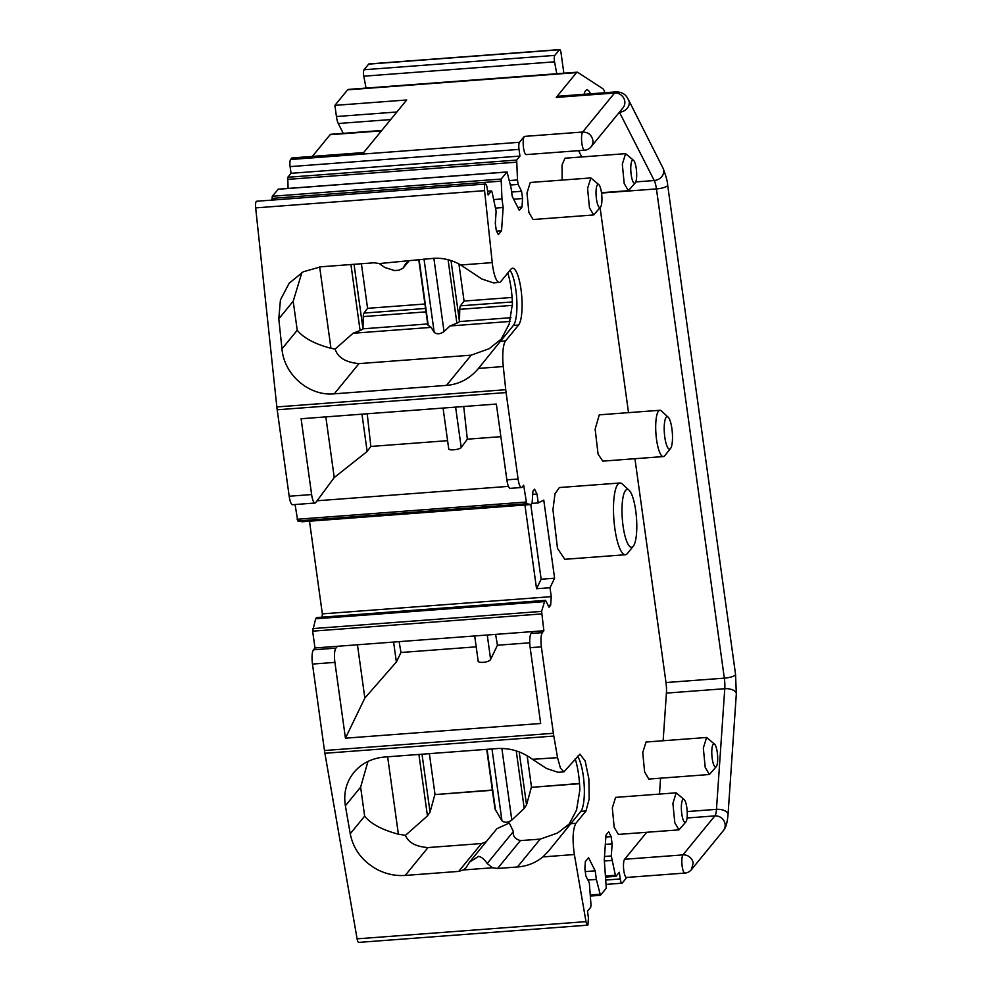 <?xml version="1.0" encoding="UTF-8"?>
<svg xmlns="http://www.w3.org/2000/svg" width="992" height="992" viewBox="0 0 992 992"><rect width="100%" height="100%" fill="white"/><g stroke="black" fill="none" stroke-linecap="round" stroke-linejoin="round"><path stroke-width="1.49" d="M322.127 617.16L322.35 613.874L309.492 521.197M531.997 503.415L538.247 502.944L537.007 494.028L534.564 489.18L532.927 491.189L532.096 503.291L531.08 504.531L302.176 521.755L297.749 520.961L295.07 504.531M361.968 414.172L367.152 451.472L334.242 477.549L315.704 502.622A11.606 2.84 -94.3 0 1 315.022 503.031L292.578 504.717A11.606 2.84 -94.3 0 1 289.193 496.236L277.19 409.783A23.213 5.679 -94.3 0 1 276.842 406.931L255.676 207.886A5.803 1.426 -94.3 0 1 256.246 201.475A5.803 1.426 -94.3 0 1 256.581 201.264L485.485 184.041A5.803 1.426 -94.3 0 1 487.184 188.294L488.114 194.978L491.362 191.022L492.057 191.977L496.136 211.271L495.306 223.374L496.31 230.628L498.344 234.67L501.555 230.752L503.155 207.514L501.964 198.946L493.83 199.553M272.093 200.099L272.267 196.255L278.281 189.236M288.064 188.43L287.792 177.283L291.04 173.315L290.11 166.619A5.803 1.426 -94.3 0 1 290.606 159.501L291.859 157.951L363.68 152.557L406.708 99.981L334.899 105.375L347.622 89.826A11.606 2.84 -94.3 0 1 348.304 89.416L577.195 72.193A11.606 2.84 -94.3 0 1 577.741 72.354L602.851 88.71A11.606 2.84 -94.3 0 1 604.847 92.727M312.344 156.414L330.113 134.714A11.606 2.84 -94.3 0 1 330.782 134.292L381.759 130.46M626.832 877.449L622.282 882.992A5.803 1.426 -94.3 0 1 621.947 883.202A5.803 1.426 -94.3 0 1 620.248 878.962L619.318 872.266L616.069 876.234L615.375 875.279L611.295 855.972L612.126 843.87L611.122 836.616L608.679 831.78L605.976 835.078L604.289 859.729L606.273 888.212L600.408 895.305L596.378 879.42L595.188 870.84L588.554 857.683L585.342 861.602L584.858 868.719L585.863 875.973L589.322 882.83L591.009 905.064L590.736 907.196L587.487 911.152L588.417 917.848L587.934 924.966A5.803 1.426 -94.3 0 1 587.599 925.176L358.695 942.4A5.803 1.426 -94.3 0 1 357.095 938.841L324.905 753.275A23.213 5.679 -94.3 0 1 324.471 750.522L312.48 664.07A11.606 2.84 -94.3 0 1 313.46 649.822L335.891 648.136A11.606 2.84 85.7 0 0 334.912 662.383L345.439 738.184L540.677 723.49L530.162 647.689L541.372 646.846C540.59 639.877 540.913 635.128 542.351 632.611L543.876 630.751L541.595 611.394L544.546 601.586L315.642 618.797L312.641 631.16L541.533 613.936M312.641 631.16L314.972 647.974L313.46 649.822M548.105 605.393L550.659 605.194L549.022 607.203L545.563 600.346L316.659 617.57L315.642 618.797M532.704 494.351L537.007 494.028M322.35 613.874L551.254 596.651L550.014 587.735L554.602 578.212L543.765 500.117L538.247 502.944M524.929 504.99L536.548 588.74L550.014 587.735M531.08 504.531L526.653 503.738L523.677 485.237L522.164 487.084A11.606 2.84 -94.3 0 1 521.482 487.506A11.606 2.84 -94.3 0 1 518.084 479.012L506.094 392.559A23.213 5.679 -94.3 0 1 505.746 389.707L503.279 366.544A23.213 5.679 -94.3 0 1 505.585 340.913L500.414 341.298L478.28 368.664C469.898 378.485 459.668 384.028 447.59 385.28L446.474 385.38L471.188 355.173L358.98 363.618C345.613 362.353 337.677 357.504 335.147 349.072L330.956 348.291C314.625 343.964 303.391 337.937 297.228 330.237L281.976 348.874L278.789 318.854L293.198 301.233L301.89 272.527M317.217 500.762L508.487 486.378M315.022 503.031A11.606 2.84 -94.3 0 1 311.624 494.549L301.109 418.748L496.347 404.054L506.862 479.855A11.606 2.84 -94.3 0 0 510.26 488.349L521.482 487.506M358.98 363.618L334.267 393.824L446.474 385.38M394.593 270.556L384.846 267.505L379.254 263.562L374.257 262.781L320.751 266.811L303.242 271.796L289.143 283.266L280.438 299.882L278.789 318.854M505.585 340.913L518.568 325.041A29.016 7.105 -94.3 0 0 521.445 293A29.016 7.105 -94.3 0 0 512.517 268.224A29.016 7.105 -94.3 0 0 510.83 269.266L500.724 281.616A23.213 5.679 -94.3 0 1 499.373 282.447L493.495 282.894L481.827 278.975L460.734 264.988C452.414 260.127 443.523 257.883 434.087 258.28L379.254 263.562M499.373 282.447A23.213 5.679 -94.3 0 1 492.23 262.62L484.58 190.662A5.803 1.426 -94.3 0 1 485.15 184.252A5.803 1.426 -94.3 0 1 485.485 184.041M334.267 393.824C309.008 396.366 284.047 374.691 281.976 348.874M495.69 208.072L503.155 207.514M501.964 198.946L501.158 179.044L272.267 196.255M517.787 207.39L521.99 207.08L519.3 210.378L512.244 196.404L511.054 187.835L507.036 171.951L501.158 179.044M521.99 207.08L522.586 198.536L521.581 191.282L518.109 184.425L510.396 185.008M518.109 184.425L517.489 179.961L509.355 180.569M517.489 179.961L516.696 160.059L287.792 177.283M524.297 136.412L582.651 132.023C588.182 132.147 591.579 134.9 592.869 140.269A9.288 8.717 39.3 0 1 591.071 146.828L622.988 107.83A9.288 8.717 -140.7 0 0 614.569 93.025L582.651 132.023C581.498 134.056 581.238 137.851 581.87 143.418A9.288 2.269 -94.3 0 0 584.586 150.214L526.244 154.603A9.288 2.269 -94.3 0 1 523.379 146.667A9.288 2.269 -94.3 0 1 524.297 136.412L519.498 142.278A5.803 1.426 -94.3 0 0 519.014 149.395L519.944 156.091L516.696 160.059M519.944 156.091L291.04 173.315M347.622 89.826L576.526 72.614L556.227 97.414A32.5 7.948 -94.3 0 1 558.124 96.249A32.5 7.948 -94.3 0 1 558.149 96.249L616.466 91.859A32.5 7.948 -94.3 0 1 616.503 91.859M611.915 860.436L604.463 860.994M611.295 855.972L604.512 856.493M596.378 879.42L587.921 880.053M585.255 871.596L595.188 870.84M587.599 925.176A5.803 1.426 -94.3 0 1 585.999 921.63L574.368 854.534C572.26 839.579 572.768 829.176 575.893 823.298L585.999 810.948L589.198 798.882L588.876 778.906L585.168 761.013L579.948 754.131L563.915 771.875L560.43 768.118L557.554 757.652L553.809 736.052A23.213 5.679 -94.3 0 1 553.375 733.299L541.372 646.846M497.575 868.471L520.378 840.608L540.218 839.12L517.415 866.983L497.575 868.471L492.516 867.777L487.184 863.511C484.443 859.308 481.566 856.927 478.566 856.369L469.588 862.073L466.091 867.628L463.4 869.959L458.701 871.398L405.207 875.428C395.374 876.097 385.962 874.088 376.948 869.389C362.241 861.13 353.338 849.251 350.238 833.764L345.377 805.777C343.418 793.488 346.109 782.576 353.437 773.016C361.2 763.53 371.603 758.198 384.66 757.02L497.984 748.489M517.415 866.983L518.531 866.896C527.893 865.904 536.002 862.569 542.872 856.902L574.368 854.534M314.972 647.974L337.416 646.288L335.891 648.136M337.416 646.288L543.876 630.751M545.563 600.346L544.546 601.586M550.659 605.194L551.254 596.651M390.662 119.573L338.272 123.516A11.606 2.84 -94.3 0 1 336.437 116.535L334.899 105.375M684.889 873.072A9.288 9.288 0 0 0 691.374 869.699L693.172 863.139A9.288 8.717 -140.7 0 0 682.955 854.893A9.288 2.269 -94.3 0 0 682.174 866.289A9.288 2.269 -94.3 0 0 684.889 873.072L626.547 877.461A9.288 2.269 -94.3 0 1 623.683 869.538A9.288 2.269 -94.3 0 1 624.613 859.283L646.71 832.288M634.93 458.713L665.992 682.546A13.925 3.41 -94.3 0 1 666.413 693.098L663.14 740.739M660.573 778.174L659.482 794.084M600.086 207.638L628.531 412.635M581.771 156.947L578.596 150.66M629.077 490.234L622.269 483.984A35.972 8.804 85.7 0 0 619.963 482.992L559.364 487.543L554.999 493.78L552.941 509.739L557.492 548.402L564.77 559.302L625.357 554.739A35.972 8.804 85.7 0 0 627.49 553.412L633.28 546.22A29.016 7.105 -94.3 0 1 625.704 538.495A29.016 7.105 -94.3 0 1 622.195 504.01A29.016 7.105 -94.3 0 1 629.077 490.234A29.016 7.105 -94.3 0 1 633.082 498.22A29.016 7.105 -94.3 0 1 633.28 546.22M633.603 160.406A11.606 2.84 -94.3 0 1 635.463 164.548A11.606 2.84 -94.3 0 1 635.289 182.801A11.606 2.84 -94.3 0 1 631.978 178.783A11.606 2.84 -94.3 0 1 630.887 165.391A11.606 2.84 -94.3 0 1 633.603 160.406L625.605 153.661L565.006 158.212L562.042 165.007L562.154 180.085M714.612 744.223L706.614 737.478L646.015 742.028L642.742 752.568L644.626 771.937L648.805 779.067L709.404 774.504L716.298 766.63A11.606 2.84 -94.3 0 1 713 762.6A11.606 2.84 -94.3 0 1 711.896 749.208A11.606 2.84 -94.3 0 1 714.612 744.223A11.606 2.84 -94.3 0 1 716.484 748.365A11.606 2.84 -94.3 0 1 716.298 766.63M668.174 417.173L661.366 410.924A23.213 5.679 85.7 0 0 659.878 410.279L599.28 414.842L595.138 429.152L598.077 454.1L602.764 461.131L663.363 456.568A23.213 5.679 85.7 0 0 664.727 455.712L670.53 448.52A16.244 3.98 -94.3 0 1 666.289 444.205A16.244 3.98 -94.3 0 1 664.318 424.886A16.244 3.98 -94.3 0 1 668.174 417.173A16.244 3.98 -94.3 0 1 670.418 421.637A16.244 3.98 -94.3 0 1 670.53 448.52M598.858 184.686L590.86 177.928L530.274 182.478L526.988 193.018L528.872 212.387L533.051 219.517L593.65 214.954L600.544 207.08A11.606 2.84 -94.3 0 1 597.246 203.05A11.606 2.84 -94.3 0 1 596.155 189.658A11.606 2.84 -94.3 0 1 598.858 184.686A11.606 2.84 -94.3 0 1 600.73 188.815A11.606 2.84 -94.3 0 1 600.544 207.08M676.184 792.819L615.598 797.382L612.312 807.922L614.197 827.291L618.376 834.408L678.974 829.858L685.869 821.971A11.606 2.84 -94.3 0 1 682.57 817.954A11.606 2.84 -94.3 0 1 681.479 804.562A11.606 2.84 -94.3 0 1 684.182 799.577A11.606 2.84 -94.3 0 1 686.055 803.718A11.606 2.84 -94.3 0 1 685.869 821.971M576.526 72.614A11.606 2.84 -94.3 0 1 577.195 72.193M584.015 94.302A23.213 5.679 -94.3 0 1 585.59 90.731A23.213 5.679 -94.3 0 1 586.942 89.9A23.213 5.679 -94.3 0 1 590.488 93.806M536.548 588.74L541.136 579.229L530.77 504.556M541.136 579.229L554.602 578.212M455.613 407.117L461.218 447.516L467.331 439.183L500.873 436.666M461.218 447.516C459.879 449.884 446.747 450.889 448.88 448.446M367.152 451.472L370.834 446.45L447.59 440.671M325.835 416.888L334.242 477.549M499.596 342.302L509.181 324.037L512.43 304.023A35.278 8.63 -94.3 0 0 508.4 275.02L507.768 273.011M471.188 355.173L489.192 348.676L502.312 338.222M398.908 270.233L403.087 268.162L405.666 263.723L408.369 261.38M496.558 231.124L501.555 230.752M511.636 192.026L521.581 191.282M605.343 844.378L612.126 843.87M350.238 833.764L364.647 816.143C370.81 823.844 382.056 829.87 398.387 834.198L405.455 835.326C408.369 842.63 415.884 846.697 428.011 847.565L481.504 843.535L486.266 841.687M520.378 840.608C514.997 838.996 512.653 835.958 513.36 831.532L509.33 823.025L496.905 828.692L469.576 862.073M540.218 839.12L557.554 833.02L570.363 823.112M566.866 828.432L576.55 810.067L579.861 789.93C579.489 779.067 578.15 769.395 575.831 760.926L575.186 758.917M577.418 756.189A29.016 7.105 85.7 0 1 584.139 784.449A29.016 7.105 85.7 0 1 580.853 811.307A29.016 7.105 85.7 0 1 580.828 811.344L548.378 851.31M548.588 851.049L542.872 856.902M364.647 816.143L360.629 787.14L367.958 761.447M497.996 748.501C510.595 748.018 522.09 751.626 532.493 759.314L557.554 757.652M478.28 660.288C476.247 663.685 489.453 662.668 490.618 659.358L497.451 645.234L529.74 642.804M345.439 738.184L364.845 698.07L396.366 661.986L400.954 652.5L476.197 646.834M364.845 698.07L357.455 644.775M532.654 631.594L531.129 633.454A11.606 2.84 85.7 0 0 530.162 647.689M556.785 73.73L554.553 61.839A4.638 1.141 -94.3 0 1 554.813 55.391L364.064 69.738A4.638 1.141 -94.3 0 0 363.791 76.186L366.036 88.077M563.853 73.197L561.05 52.998A4.638 1.141 -94.3 0 0 559.686 49.6A4.638 1.141 -94.3 0 0 559.414 49.761L554.813 55.391M559.414 49.761L368.664 64.12L364.064 69.738M368.664 64.12A4.638 1.141 -94.3 0 1 368.937 63.947L559.686 49.6M605.852 837.012L611.122 836.616M563.915 771.875L558.05 772.309L546.505 768.478L532.766 759.525M510 270.283A29.016 7.105 -94.3 0 1 516.72 298.542A29.016 7.105 -94.3 0 1 513.422 325.401A29.016 7.105 -94.3 0 1 513.397 325.438L500.414 341.298M513.658 199.206L522.586 198.536M619.963 482.992A35.972 8.804 85.7 0 0 613.54 505.176A35.972 8.804 85.7 0 0 618.09 543.839A35.972 8.804 85.7 0 0 625.357 554.739M625.605 153.661L622.319 164.201L624.204 183.557L628.382 190.675L635.289 182.801M706.614 737.478L703.328 748.018L705.213 767.374L709.404 774.504M659.878 410.279A23.213 5.679 85.7 0 0 655.724 424.601A23.213 5.679 85.7 0 0 658.663 449.537A23.213 5.679 85.7 0 0 663.363 456.568M590.86 177.928L587.574 188.468L589.471 207.824L593.65 214.954M684.182 799.577L676.184 792.831L672.898 803.371L674.796 822.728L678.974 829.845M370.834 446.45L367.226 413.776M463.723 406.509L467.331 439.183M510.024 321.445L450.008 325.959L444.032 331.576C440.088 334.242 436.802 334.49 434.186 332.308L431.098 327.385L353.09 333.25L335.147 349.072M450.008 325.959L456.878 323.144A11.606 2.802 -7.9 0 0 459.482 321.557L511.016 317.688M451.013 260.574L459.482 321.557L459.755 309.33L512.455 305.362M353.09 333.25L360.096 330.522A11.606 2.802 -7.9 0 0 362.973 328.823L363.258 316.584A5.803 1.426 -94.3 0 1 363.94 313.088L425.531 308.462M491.995 748.935L501.964 820.806C504.581 822.976 507.867 822.728 511.81 820.062L524.222 808.418L526.541 804.884L531.365 787.35L579.539 783.717M501.964 820.806L494.996 809.013M405.455 835.326L427.453 815.932L430.044 812.138L434.856 794.604L492.392 790.277M497.451 645.234L495.616 634.384M400.954 652.5L399.119 641.638M396.366 661.986L393.601 642.06M431.098 327.385L428.222 325.302A11.606 2.802 -7.9 0 1 427.788 324.669L418.736 259.433M427.688 323.95L362.973 328.823L354.032 264.306M458.924 263.971L464.07 301.06L460.437 305.834A5.803 1.426 85.7 0 0 459.755 309.33M512.095 297.451L464.07 301.06M361.386 263.748L367.573 308.326L363.94 313.088M579.526 783.469L531.365 787.35M527.161 755.755L531.501 787.078M492.354 790.016L434.856 794.604M429.362 753.647L435.004 794.332M424.911 304.011L367.573 308.326M338.272 123.516L343.244 133.362M297.749 520.961L526.653 503.738M526.008 502.051L297.104 519.262M311.624 494.549L289.193 496.236M277.19 409.783L506.094 392.559M505.746 389.707L276.842 406.931M460.734 264.988L492.23 262.62M255.676 207.886L484.58 190.662M491.362 191.022L487.605 191.295M500.898 181.164L271.994 198.388M506.9 172.038L277.996 189.261M516.435 162.192L287.531 179.403M519.014 149.395L290.11 166.619M519.498 142.278L290.606 159.501M619.616 111.947A13.925 3.41 -94.3 0 1 619.74 112.17A9.288 7.75 -26.8 0 0 629.263 103.441A9.288 7.75 -26.8 0 0 628.581 99.932C627.08 97.7 625.63 92.38 616.466 91.859A32.5 7.948 -94.3 0 0 614.569 93.025L556.227 97.414M381.436 130.857L330.113 134.714M620.248 878.962L606.174 880.016M615.375 875.279L605.938 875.986M599.85 894.263L590.401 894.97M585.999 921.63L357.095 938.841M463.4 869.959L492.516 867.777M324.905 753.275L553.809 736.052M553.375 733.299L324.471 750.522M312.48 664.07L334.912 662.383M541.595 611.394L312.691 628.606M396.874 111.984L336.437 116.535M666.413 693.098L724.768 688.708L716.472 809.348A13.925 3.41 -94.3 0 1 716.311 811.134A13.925 3.41 -94.3 0 1 714.872 815.895L682.955 854.893L624.613 859.283M687.059 817.991L714.872 815.895A9.288 8.717 39.3 0 1 723.304 830.701C724.817 828.283 726.789 827.291 728.041 814.556A9.288 4.576 3.9 0 0 727.756 813.242A9.288 4.576 -176.1 0 0 716.472 809.348L687.208 811.555M518.084 479.012L506.862 479.855M478.491 368.404L503.279 366.544M293.198 301.233L297.228 330.237M404.277 266.042L407.799 261.739M428.011 847.565L405.207 875.428M458.701 871.398L481.504 843.535M487.184 863.511L513.36 831.532M570.722 823.682L575.893 823.298M360.629 787.14L345.377 805.777M531.129 633.454L542.351 632.611M554.553 61.839L363.791 76.186M601.536 193.043L656.444 188.914A13.925 3.41 85.7 0 0 654.249 180.532L619.417 112.195M665.992 682.546L724.334 678.156L656.444 188.914A9.288 2.244 172.1 0 0 667.442 185.764A9.288 2.244 172.1 0 0 667.666 185.169C667.604 181.846 666.078 176.216 663.09 168.293A9.288 7.75 153.2 0 1 663.772 171.802A9.288 7.75 153.2 0 1 654.249 180.532L635.773 181.92M724.768 688.708A13.925 3.41 85.7 0 0 724.334 678.156A9.288 2.244 172.1 0 0 735.332 675.006A9.288 2.244 172.1 0 0 735.556 674.411L736.324 693.904A9.288 4.576 -176.1 0 0 736.039 692.59A9.288 4.576 -176.1 0 0 724.768 688.708M580.828 811.344L585.999 810.948M518.568 325.041L513.397 325.438M350.932 264.542L360.096 330.522M319.66 266.91L330.956 348.291M387.636 756.797L398.387 834.198M427.453 815.932L418.909 754.441M490.618 659.358L487.246 635.016M433.864 258.304L444.032 331.576M448.074 259.718L456.878 323.144M424.018 259.036L434.186 332.308M419.083 259.408L428.222 325.302M460.437 305.834L512.356 301.928M526.541 804.884L519.188 751.924M516.237 750.882L524.222 808.418M511.81 820.062L501.878 748.452M487.06 749.307L495.566 810.576M430.044 812.138L422.009 754.205M363.258 316.584L426.002 311.872M491.499 190.935L487.593 191.22M507.036 171.951L278.132 189.174M621.947 883.202L606.434 884.368M615.945 876.32L606 877.064M600.408 895.305L590.463 896.049M691.374 869.699L723.304 830.701M399.168 270.208L394.159 270.593M601.487 192.708L628.382 190.687M443.064 408.059L448.731 448.905M403.087 268.162L408.878 261.082M584.586 150.214A9.288 9.288 0 0 0 591.071 146.828M474.697 635.959L478.156 660.932M736.324 693.904L728.041 814.556M667.666 185.169L735.556 674.411M628.581 99.932L663.09 168.293M486.712 749.344L494.983 808.988"/></g></svg>
